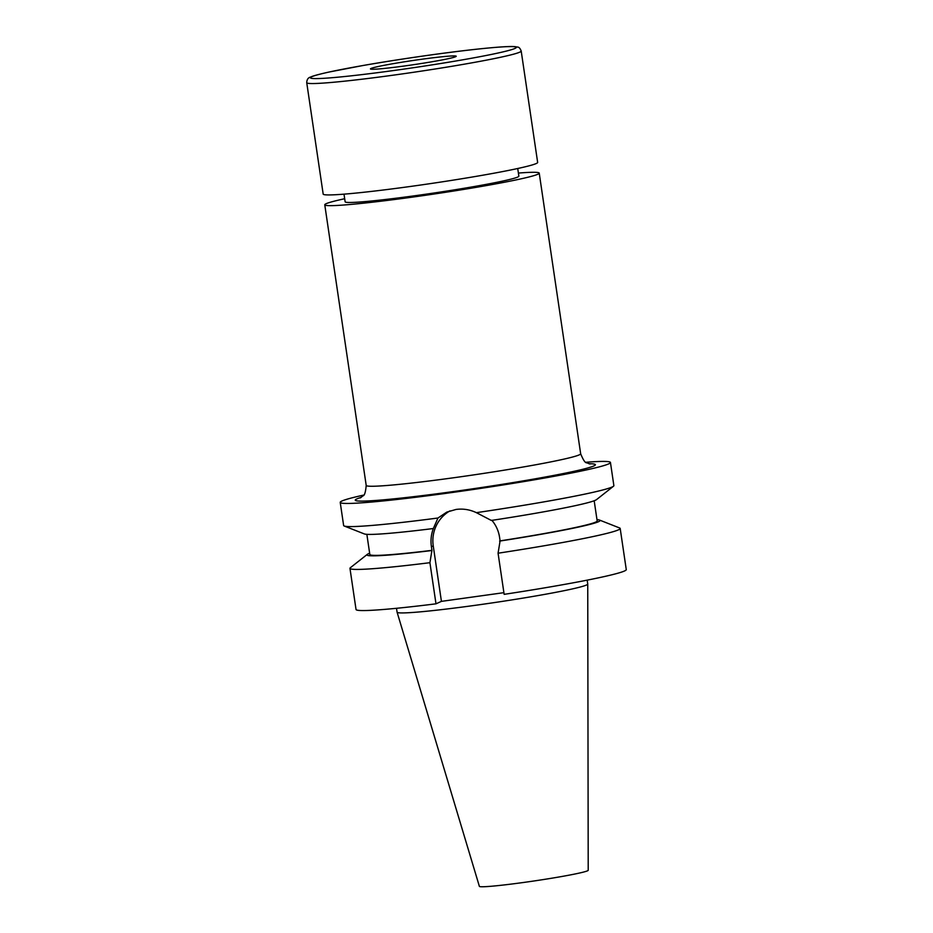 <?xml version="1.0" encoding="UTF-8"?>
<svg xmlns="http://www.w3.org/2000/svg" width="933" height="933" viewBox="0 0 933 933"><rect width="100%" height="100%" fill="white"/><g stroke="black" fill="none" stroke-linecap="round" stroke-linejoin="round"><path stroke-width="1.4" d="M406.415 65.718A43.361 2.123 -8.4 0 0 456.225 56.248A43.361 2.123 -8.4 0 0 420.258 59.455A43.361 2.123 -8.4 0 0 370.448 68.925A43.361 2.123 -8.4 0 0 406.415 65.718M521.197 51.035L537.653 162.424A108.391 5.295 171.6 0 1 536.242 163.532A108.391 5.295 171.6 0 1 422.124 184.816A108.391 5.295 171.6 0 1 323.18 194.099L306.735 82.71A108.391 5.295 171.6 0 0 405.668 73.427A108.391 5.295 171.6 0 0 519.798 52.143A108.391 5.295 171.6 0 0 521.197 51.035C520.136 48.318 518.9 47 517.523 47.082L515.168 46.662C511.132 46.218 500.473 46.638 475.2 49.356C443.42 52.819 397.318 59.467 362.68 65.567L329.139 72.016C314.223 75.34 311.704 76.541 310.584 77.054C308.147 77.649 306.864 79.538 306.735 82.71M517.733 168.511L518.853 176.15A87.795 4.292 171.6 0 1 517.722 177.048A87.795 4.292 171.6 0 1 425.285 194.286A87.795 4.292 171.6 0 1 345.14 201.796L344.009 194.157M518.398 173.072A108.391 5.295 171.6 0 1 539.227 173.141A108.391 5.295 171.6 0 1 537.828 174.249A108.391 5.295 171.6 0 1 423.699 195.533A108.391 5.295 171.6 0 1 324.766 204.805A108.391 5.295 171.6 0 1 326.165 203.697A108.391 5.295 171.6 0 1 344.685 198.729M587.172 580.139L587.743 584.035A96.367 4.712 171.6 0 1 587.743 584.07L588.21 870.279A55.012 2.682 171.6 0 1 525.011 882.268A55.012 2.682 171.6 0 1 479.375 886.35L397.096 612.223A96.367 4.712 171.6 0 1 397.085 612.188L396.513 608.293M587.743 584.07A96.367 4.712 171.6 0 1 477.031 605.074A96.367 4.712 171.6 0 1 397.096 612.223M585.936 462.267A136.58 6.671 171.6 0 1 610.45 462.488A136.58 6.671 171.6 0 1 453.531 492.309A136.58 6.671 171.6 0 1 340.218 502.386A136.58 6.671 171.6 0 1 363.625 495.096M503.902 592.665L441.426 601.365L435.991 603.826L429.915 562.692L431.944 550.353L431.408 546.715C430.486 540.335 431.163 534.212 433.425 528.358L437.974 518.013A136.58 6.671 171.6 0 1 344.207 526.014A136.58 6.671 171.6 0 1 343.636 525.524L340.218 502.386M437.974 518.013L446.814 512.1L456.062 509.441C463.083 508.508 469.847 509.581 476.378 512.66L491.341 520.451A117.803 5.75 171.6 0 0 596.525 499.621L613.459 486.256A136.58 6.671 171.6 0 1 476.378 512.66M610.45 462.488L613.867 485.615A136.58 6.671 171.6 0 1 613.459 486.256M432.947 528.579A117.803 5.75 171.6 0 1 364.278 533.909L344.207 526.014M431.944 550.353A114.899 5.61 171.6 0 1 369.83 554.494L366.856 534.329M491.819 520.229C495.971 525.139 498.56 530.807 499.563 537.233L500.1 540.872L498.07 553.211L504.147 594.344A136.58 6.671 171.6 0 0 626.265 569.585L620.188 528.463A136.58 6.671 171.6 0 1 498.07 553.211M594.181 500.753L597.167 520.917A114.899 5.61 171.6 0 1 500.1 540.872M431.454 550.575A117.803 5.75 171.6 0 1 367.299 554.365A117.803 5.75 171.6 0 1 369.643 553.234M596.98 519.658A117.803 5.75 171.6 0 1 599.546 520.078A117.803 5.75 171.6 0 1 499.61 541.093M429.915 562.692A136.58 6.671 171.6 0 1 349.968 568.36A136.58 6.671 171.6 0 1 350.365 567.731L367.299 554.365M599.546 520.078L619.617 527.973A136.58 6.671 171.6 0 1 620.188 528.463M435.991 603.826A136.58 6.671 171.6 0 1 356.033 609.494L349.968 568.36M441.426 601.365L433.239 545.887A34.906 34.358 65.7 0 1 449.928 510.887M324.766 204.805L366.202 485.417A108.391 5.295 -8.4 0 0 456.132 477.416A108.391 5.295 -8.4 0 0 579.265 454.861A108.391 5.295 -8.4 0 0 580.664 453.753C583.195 460.039 585.236 463.06 586.799 462.815L589.971 464.004M588.933 463.759A121.407 5.936 171.6 0 1 455.957 491.213A121.407 5.936 171.6 0 1 361.176 497.394M311.739 76.728A104.064 5.085 171.6 0 1 429.95 55.07A104.064 5.085 171.6 0 1 514.934 48.446A104.064 5.085 171.6 0 1 396.723 70.103A104.064 5.085 171.6 0 1 311.739 76.728M431.408 546.715L433.239 545.887M539.227 173.141L580.664 453.753M366.202 485.417C365.608 492.169 364.523 495.645 362.96 495.866L360.266 497.93"/></g></svg>

